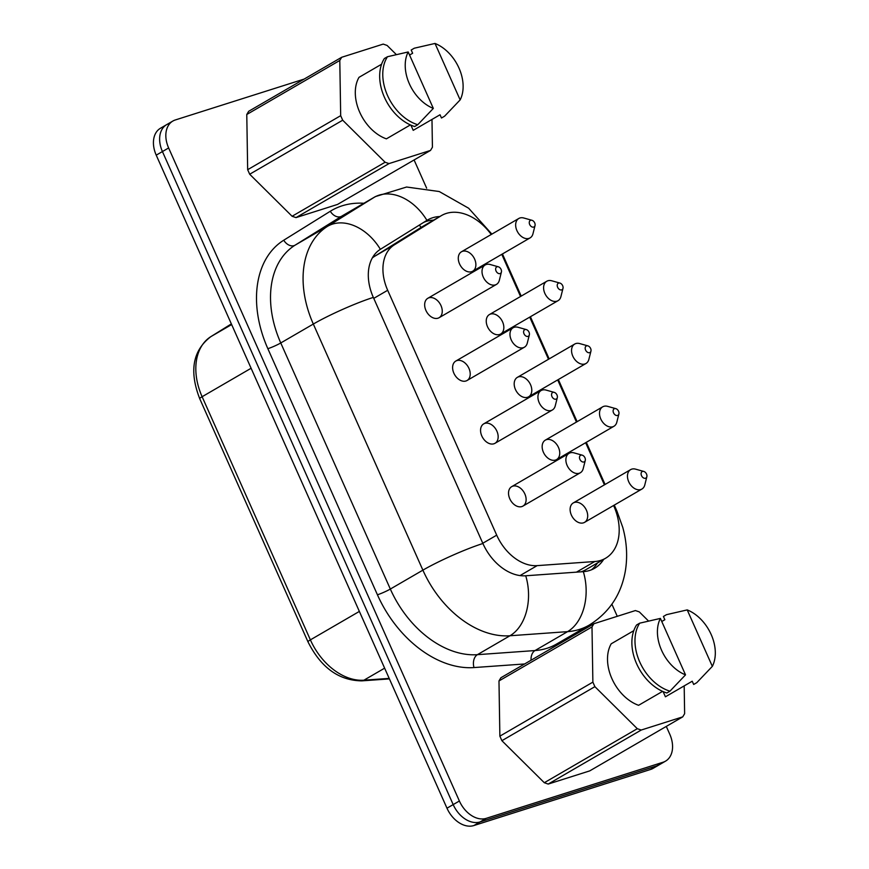 <?xml version="1.0" encoding="UTF-8"?>
<svg xmlns="http://www.w3.org/2000/svg" width="869" height="869" viewBox="0 0 869 869"><rect width="100%" height="100%" fill="white"/><g stroke="black" fill="none" stroke-linecap="round" stroke-linejoin="round"><path stroke-width="1.3" d="M501.402 272.062L499.327 280.307A11.232 7.821 -120.1 0 1 496.449 284.402A11.232 7.821 -120.1 0 1 484.055 278.612A11.232 7.821 -120.1 0 1 485.163 264.98A11.232 7.821 -120.1 0 1 486.271 264.491A11.232 7.821 -120.1 0 1 490.149 264.502L498.339 266.794A3.748 2.607 59.9 0 0 497.046 266.794A3.748 2.607 59.9 0 0 496.807 272.214A3.748 2.607 59.9 0 0 501.402 272.062A3.748 2.607 59.9 0 0 498.339 266.794M535.032 225.56L532.958 233.804A11.232 7.821 -120.1 0 1 530.079 237.9A11.232 7.821 -120.1 0 1 517.685 232.11A11.232 7.821 -120.1 0 1 518.804 218.477A11.232 7.821 -120.1 0 1 519.901 217.989A11.232 7.821 -120.1 0 1 523.779 218L531.969 220.292A3.748 2.607 59.9 0 0 530.677 220.281A3.748 2.607 59.9 0 0 530.438 225.712A3.748 2.607 59.9 0 0 535.032 225.56A3.748 2.607 59.9 0 0 531.969 220.292M529.351 334.847L527.287 343.103A11.232 7.821 -120.1 0 1 524.409 347.198A11.232 7.821 -120.1 0 1 512.004 341.408A11.232 7.821 -120.1 0 1 513.123 327.765A11.232 7.821 -120.1 0 1 514.22 327.276A11.232 7.821 -120.1 0 1 518.109 327.298L526.299 329.579A3.748 2.607 59.9 0 0 525.006 329.579A3.748 2.607 59.9 0 0 524.757 334.999A3.748 2.607 59.9 0 0 529.351 334.847A3.748 2.607 59.9 0 0 526.299 329.579M562.993 288.345L560.918 296.601A11.232 7.821 -120.1 0 1 558.039 300.685A11.232 7.821 -120.1 0 1 545.634 294.906A11.232 7.821 -120.1 0 1 546.753 281.263A11.232 7.821 -120.1 0 1 547.85 280.774A11.232 7.821 -120.1 0 1 551.739 280.785L559.929 283.077A3.748 2.607 59.9 0 0 558.637 283.077A3.748 2.607 59.9 0 0 558.387 288.497A3.748 2.607 59.9 0 0 562.993 288.345A3.748 2.607 59.9 0 0 559.929 283.077M557.311 397.644L555.237 405.888A11.232 7.821 -120.1 0 1 552.358 409.983A11.232 7.821 -120.1 0 1 539.964 404.194A11.232 7.821 -120.1 0 1 541.083 390.55A11.232 7.821 -120.1 0 1 542.18 390.072A11.232 7.821 -120.1 0 1 546.058 390.083L554.248 392.375A3.748 2.607 59.9 0 0 552.956 392.364A3.748 2.607 59.9 0 0 552.717 397.785A3.748 2.607 59.9 0 0 557.311 397.644A3.748 2.607 59.9 0 0 554.248 392.375M590.942 351.141L588.867 359.386A11.232 7.821 -120.1 0 1 585.988 363.481A11.232 7.821 -120.1 0 1 573.594 357.691A11.232 7.821 -120.1 0 1 574.713 344.048A11.232 7.821 -120.1 0 1 575.81 343.559A11.232 7.821 -120.1 0 1 579.688 343.581L587.879 345.862A3.748 2.607 59.9 0 0 586.586 345.862A3.748 2.607 59.9 0 0 586.347 351.282A3.748 2.607 59.9 0 0 590.942 351.141A3.748 2.607 59.9 0 0 587.879 345.862M585.271 460.429L583.197 468.673A11.232 7.821 -120.1 0 1 580.318 472.769A11.232 7.821 -120.1 0 1 567.913 466.979A11.232 7.821 -120.1 0 1 569.032 453.346A11.232 7.821 -120.1 0 1 570.129 452.858A11.232 7.821 -120.1 0 1 574.018 452.868L582.208 455.16A3.748 2.607 59.9 0 0 580.916 455.15A3.748 2.607 59.9 0 0 580.666 460.581A3.748 2.607 59.9 0 0 585.271 460.429A3.748 2.607 59.9 0 0 582.208 455.16M618.902 413.926L616.827 422.171A11.232 7.821 -120.1 0 1 613.948 426.266A11.232 7.821 -120.1 0 1 601.544 420.477A11.232 7.821 -120.1 0 1 602.662 406.844A11.232 7.821 -120.1 0 1 603.77 406.355A11.232 7.821 -120.1 0 1 607.648 406.366L615.839 408.658A3.748 2.607 59.9 0 0 614.546 408.647A3.748 2.607 59.9 0 0 614.296 414.078A3.748 2.607 59.9 0 0 618.902 413.926A3.748 2.607 59.9 0 0 615.839 408.658M646.851 476.712L644.787 484.967A11.232 7.821 -120.1 0 1 641.909 489.051A11.232 7.821 -120.1 0 1 629.504 483.273A11.232 7.821 -120.1 0 1 630.622 469.629A11.232 7.821 -120.1 0 1 631.72 469.141A11.232 7.821 -120.1 0 1 635.597 469.151L643.788 471.443A3.748 2.607 59.9 0 0 642.495 471.443A3.748 2.607 59.9 0 0 642.256 476.864A3.748 2.607 59.9 0 0 646.851 476.712A3.748 2.607 59.9 0 0 643.788 471.443M633.783 630.688L611.211 643.799A39.322 27.363 59.9 0 0 638.596 705.302L662.591 691.366M661.765 621.509L664.85 619.716L663.405 616.469L666.501 614.665L687.216 609.908L712.341 666.349L696.786 682.665L693.679 684.468L692.235 681.22L665.415 696.797L663.101 691.583M648.589 621.096L639.323 611.906L635.402 610.559L593.885 623.736L591.995 626.918L592.875 682.132L594.896 686.662L637.303 728.7L641.224 730.036L682.741 716.86L684.631 713.677L684.185 685.891M593.885 623.736L500.881 677.755L498.98 680.948L499.871 736.152L501.891 740.692L544.298 782.719L548.209 784.066L589.725 770.89L682.741 716.86M591.995 626.918L498.98 680.948M592.875 682.132L499.871 736.152M594.896 686.662L501.891 740.692M637.303 728.7L544.298 782.719M641.224 730.036L548.209 784.066M687.216 609.908A36.943 25.712 -120.1 0 1 712.341 666.349M660.397 618.413L685.522 674.865L669.956 691.181A42.44 29.535 -120.1 0 1 639.736 661.961A42.44 29.535 -120.1 0 1 639.682 623.171L660.397 618.413A36.943 25.712 59.9 0 0 685.522 674.865M669.956 691.181L666.86 692.984A42.44 29.535 -120.1 0 1 636.629 663.764A42.44 29.535 -120.1 0 1 636.586 624.974L639.682 623.171M410.896 125.136L413.209 130.339L440.029 114.762L441.474 118.01L444.58 116.207L460.146 99.902L435.011 43.45L414.307 48.208L411.2 50.011L412.645 53.259L409.56 55.051M410.396 124.908L386.39 138.855A39.322 27.363 -120.1 0 1 359.006 77.341L381.578 64.23M431.98 119.433L432.425 147.219L430.535 150.413L389.019 163.589L385.108 162.242L342.701 120.204L340.681 115.675L339.79 60.461L341.68 57.278L383.207 44.102L387.118 45.449L396.394 54.638M430.535 150.413L337.52 204.432L296.003 217.608L292.093 216.262L249.685 174.234L247.665 169.694L246.774 114.491L248.675 111.297L341.68 57.278M389.019 163.589L296.003 217.608M385.108 162.242L292.093 216.262M342.701 120.204L249.685 174.234M340.681 115.675L247.665 169.694M339.79 60.461L246.774 114.491M460.146 99.902A36.943 25.712 59.9 0 0 435.011 43.45M433.327 108.408L408.191 51.966L387.476 56.724A42.44 29.535 59.9 0 0 387.531 95.514A42.44 29.535 59.9 0 0 417.761 124.723L433.327 108.408A36.943 25.712 -120.1 0 1 408.191 51.966M387.476 56.724L384.38 58.516A42.44 29.535 59.9 0 0 384.435 97.306A42.44 29.535 59.9 0 0 414.654 126.526L417.761 124.723M169.107 123.572A24.962 17.369 59.9 0 0 166.652 124.647A24.962 17.369 59.9 0 0 162.427 151.554L453.183 804.596A24.962 17.369 59.9 0 0 480.036 821.944L656.899 765.817A24.962 17.369 59.9 0 0 659.343 764.742A24.962 17.369 -120.1 0 1 656.899 765.817L663.101 762.222A24.962 17.369 59.9 0 0 665.545 761.135A24.962 17.369 59.9 0 0 669.771 734.229L666.295 726.419M459.386 801.001A24.962 17.369 59.9 0 0 486.238 818.348L473.844 825.55A24.962 17.369 -120.1 0 1 446.981 808.203L156.224 155.16A24.962 17.369 -120.1 0 1 160.461 128.254L166.652 124.647A24.962 17.369 -120.1 0 0 162.427 151.554L453.183 804.596L459.386 801.001L168.629 147.958L156.224 155.16M665.545 761.135L653.14 768.337A24.962 17.369 -120.1 0 1 650.696 769.423L656.899 765.817L480.036 821.944A24.962 17.369 -120.1 0 1 453.183 804.596L446.981 808.203M473.844 825.55L650.696 769.423M546.405 439.671A11.232 7.821 -120.1 0 1 558.126 446.699A11.232 7.821 -120.1 0 1 556.594 459.582A11.232 7.821 -120.1 0 1 544.19 453.792A11.232 7.821 -120.1 0 1 545.308 440.148A11.232 7.821 -120.1 0 1 546.405 439.671M484.826 423.377A11.232 7.821 -120.1 0 1 496.536 430.416A11.232 7.821 -120.1 0 1 495.004 443.299A11.232 7.821 -120.1 0 1 482.599 437.509A11.232 7.821 -120.1 0 1 483.718 423.866A11.232 7.821 -120.1 0 1 484.826 423.377M518.456 376.874A11.232 7.821 -120.1 0 1 530.166 383.913A11.232 7.821 -120.1 0 1 528.634 396.796A11.232 7.821 -120.1 0 1 516.229 391.007A11.232 7.821 -120.1 0 1 517.348 377.363A11.232 7.821 -120.1 0 1 518.456 376.874M490.496 314.089A11.232 7.821 -120.1 0 1 502.217 321.117A11.232 7.821 -120.1 0 1 500.685 334A11.232 7.821 -120.1 0 1 488.28 328.221A11.232 7.821 -120.1 0 1 489.399 314.578A11.232 7.821 -120.1 0 1 490.496 314.089M456.866 360.592A11.232 7.821 -120.1 0 1 468.587 367.62A11.232 7.821 -120.1 0 1 467.055 380.503A11.232 7.821 -120.1 0 1 454.65 374.724A11.232 7.821 -120.1 0 1 455.769 361.08A11.232 7.821 -120.1 0 1 456.866 360.592M428.917 297.806A11.232 7.821 -120.1 0 1 440.626 304.834A11.232 7.821 -120.1 0 1 439.095 317.717A11.232 7.821 -120.1 0 1 426.69 311.928A11.232 7.821 -120.1 0 1 427.809 298.295A11.232 7.821 -120.1 0 1 428.917 297.806M462.547 251.304A11.232 7.821 -120.1 0 1 474.257 258.332A11.232 7.821 -120.1 0 1 472.725 271.215A11.232 7.821 -120.1 0 1 460.32 265.425A11.232 7.821 -120.1 0 1 461.439 251.793A11.232 7.821 -120.1 0 1 462.547 251.304M512.775 486.173A11.232 7.821 -120.1 0 1 524.496 493.201A11.232 7.821 -120.1 0 1 522.964 506.084A11.232 7.821 -120.1 0 1 510.559 500.294A11.232 7.821 -120.1 0 1 511.678 486.662A11.232 7.821 -120.1 0 1 512.775 486.173M574.366 502.456A11.232 7.821 -120.1 0 1 586.075 509.484A11.232 7.821 -120.1 0 1 584.544 522.367A11.232 7.821 -120.1 0 1 572.15 516.577A11.232 7.821 -120.1 0 1 573.258 502.945A11.232 7.821 -120.1 0 1 574.366 502.456M491.224 234.489A48.675 33.88 59.9 0 0 441.495 215.555A48.675 33.88 59.9 0 0 440.887 215.914L394.33 244.862A42.44 29.535 59.9 0 0 387.683 290.279L496.71 535.163A42.44 29.535 59.9 0 0 537.151 565.632L594.754 561.526A48.675 33.88 59.9 0 0 605.508 558.289A48.675 33.88 59.9 0 0 613.742 505.823L613.601 505.497M604.411 484.848L585.641 442.712M576.451 422.062L557.692 379.916M548.502 359.277L529.732 317.131M520.542 296.492L501.782 254.345M372.28 257.995A42.44 29.535 -120.1 0 1 374.582 256.333L421.128 227.396A46.437 33.337 -121.9 0 0 419.292 225.114M605.508 558.289L585.749 569.76A48.675 33.88 -120.1 0 1 581.133 571.824M304.161 79.079L175.299 119.965A24.962 17.369 59.9 0 0 172.855 121.052A24.962 17.369 59.9 0 0 168.629 147.958M414.089 159.961L426.646 188.171M611.885 604.227L617.272 616.317M486.238 818.348L663.101 762.222M524.637 663.959L474.018 667.566A101.347 70.53 -120.1 0 1 377.428 594.787L267.858 348.686A101.347 70.53 -120.1 0 1 283.75 240.213A9.983 7.169 58.1 0 0 295.091 245.167L327.646 226.255L374.191 197.317A97.61 67.923 -120.1 0 1 375.408 196.579L342.853 215.49A97.61 67.923 59.9 0 0 341.636 216.218L295.091 245.167A91.364 63.578 59.9 0 0 280.763 342.962L313.318 324.05A91.364 63.578 -120.1 0 1 327.646 226.255A46.437 33.337 58.1 0 1 380.372 249.316L426.929 220.368A51.173 35.618 59.9 0 1 427.57 219.987A51.173 35.618 59.9 0 1 439.801 216.533M380.372 249.316A44.938 31.273 59.9 0 0 373.333 297.404L482.903 543.505A44.938 31.273 59.9 0 0 525.723 575.778A46.437 31.566 85.9 0 1 509.962 635.76A91.364 63.578 -120.1 0 1 422.888 570.151L313.318 324.05A46.437 5.105 -24 0 1 373.333 297.404M433.609 220.129A51.173 35.618 59.9 0 0 423.616 222.431M603.694 559.343A51.173 35.618 59.9 0 1 594.624 568.261A51.173 35.618 59.9 0 1 583.327 571.661L525.723 575.778M591.398 569.836A51.173 35.618 59.9 0 0 597.492 562.938M251.108 368.26L202.119 396.72L310.385 639.866L359.364 611.418M389.41 678.895L361.808 680.861C338.823 680.568 320.878 667.555 307.963 641.8A9.983 1.097 -24 0 1 310.385 639.866A56.17 39.083 59.9 0 0 363.915 680.199L389.193 678.396M384.63 668.163L363.915 680.199A9.983 6.789 -94.1 0 1 361.808 680.861M210.602 336.803A9.983 7.169 -121.9 0 1 210.798 336.683C192.755 350.489 189.062 371.15 199.707 398.654A9.983 1.097 156 0 1 202.119 396.72A56.17 39.083 59.9 0 1 210.928 336.596A9.983 7.169 -121.9 0 0 210.798 336.683L231.36 323.898L210.928 336.596L231.654 324.561M394.33 244.862L374.582 256.333M440.887 215.914L421.128 227.396M387.683 290.279L373.757 298.371M496.71 535.163L482.784 543.244M537.151 565.632L520.042 575.571M594.754 561.526L576.462 572.15M283.75 240.213L330.296 211.265A107.593 74.875 -120.1 0 1 363.894 203.27M577.603 631.85A107.593 74.875 -120.1 0 1 576.614 633.762M330.296 211.265A9.983 7.169 -121.9 0 0 341.636 216.218L374.191 197.317A46.437 33.337 58.1 0 1 426.929 220.368M482.903 543.505A46.437 5.105 -24 0 0 422.888 570.151L390.333 589.052L280.763 342.962A9.983 1.097 -24 0 1 267.858 348.686M583.327 571.661A46.437 31.566 85.9 0 1 567.566 631.644L509.962 635.76L477.407 654.672A91.364 63.578 59.9 0 1 390.333 589.052A9.983 1.097 -24 0 1 377.428 594.787M615.589 510.407A46.437 5.105 -24 0 1 616.871 510.961L614.264 505.106M589.117 625.159A97.61 67.923 -120.1 0 1 567.566 631.644L535.011 650.555A97.61 67.923 59.9 0 0 556.562 644.059L589.117 625.159C609.354 612.569 621.465 594.277 625.463 570.27C627.657 555.997 626.734 541.637 622.704 527.179L616.871 510.961M474.018 667.566A9.983 6.789 -94.1 0 1 477.407 654.672L535.011 650.555A9.983 6.789 85.9 0 0 531.046 660.234M485.163 264.98L427.809 298.295M496.449 284.402L439.095 317.717M518.804 218.477L461.439 251.793M530.079 237.9L472.725 271.215M513.123 327.765L455.769 361.08M524.409 347.198L467.055 380.503M546.753 281.263L489.399 314.578M558.039 300.685L500.685 334M541.083 390.55L483.718 423.866M552.358 409.983L495.004 443.299M574.713 344.048L517.348 377.363M585.988 363.481L528.634 396.796M569.032 453.346L511.678 486.662M580.318 472.769L522.964 506.084M602.662 406.844L545.308 440.148M613.948 426.266L556.594 459.582M630.622 469.629L573.258 502.945M641.909 489.051L584.544 522.367M307.963 641.8L199.707 398.654M441.495 215.555L421.737 227.026M172.855 121.052L166.652 124.647M491.876 234.109L468.641 208.223L439.247 191.538L406.594 187.02L375.408 196.579M605.074 484.467L586.314 442.321M577.125 421.671L558.354 379.536M549.165 358.886L530.405 316.74M521.215 296.101L502.445 253.954"/></g></svg>

